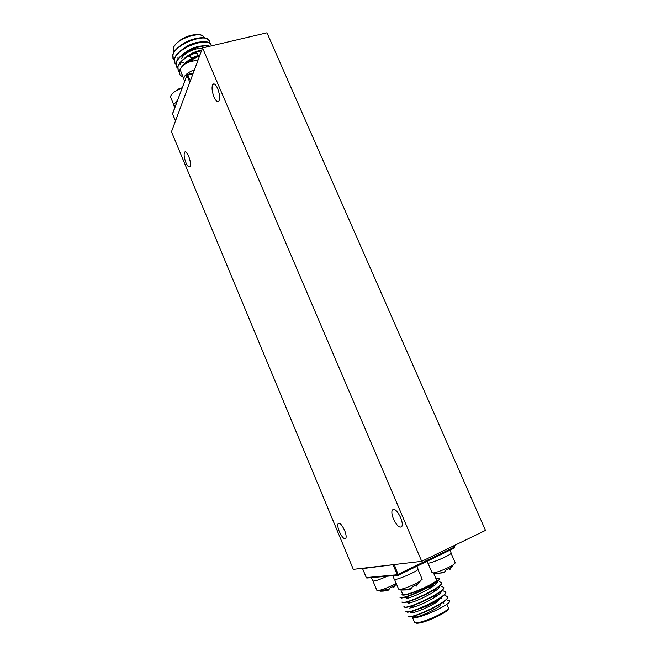 <?xml version="1.0" encoding="UTF-8"?>
<svg xmlns="http://www.w3.org/2000/svg" width="656" height="656" viewBox="0 0 656 656"><rect width="100%" height="100%" fill="white"/><g stroke="black" fill="none" stroke-linecap="round" stroke-linejoin="round"><path stroke-width="0.98" d="M214.02 97.006C215.89 101.065 217.513 102.443 218.874 101.139C220.154 98.392 219.735 94.193 217.636 88.544C215.758 84.509 214.151 83.123 212.798 84.411C211.511 87.174 211.921 91.373 214.02 97.006M393.518 519.076C397.06 526.145 399.873 528.539 401.972 526.243C402.62 524.259 402.153 521.323 400.578 517.445C397.011 510.376 394.207 507.99 392.149 510.278C391.493 512.262 391.944 515.198 393.518 519.076M339.341 531.606C342.145 537.51 344.334 539.691 345.909 538.158C346.45 536.542 346.015 533.951 344.597 530.384C341.776 524.48 339.587 522.299 338.037 523.841C337.496 525.456 337.922 528.039 339.341 531.606M185.902 162.622C187.55 166.288 188.903 167.633 189.978 166.657C190.896 164.525 190.453 161.04 188.657 156.194C187.009 152.545 185.656 151.2 184.598 152.167C183.68 154.308 184.115 157.793 185.902 162.622M171.47 131.774L202.548 47.945L421.718 561.331L353.305 569.351L171.47 131.774M202.548 47.945L266.976 32.8L485.489 530.392L421.718 561.331M444.465 601.987L444.907 601.995M435.846 578.412C439.249 577.854 440.471 578.174 439.504 579.371L435.764 582.315C424.342 589.498 398.356 598.698 402.456 593.688M400.086 597.632L401.71 598.051L404.67 597.386C411.156 595.722 425.842 589.203 433.468 584.299C436.658 582.249 438.667 580.609 439.504 579.371M437.355 582.167L436.363 582.315M402.062 602.331L403.702 602.774L406.827 602.093C413.329 600.445 427.753 594.041 435.322 589.162C439.7 586.325 441.882 584.291 441.873 583.077L441.726 582.635M439.364 586.784L438.61 586.89M404.047 607.03L405.695 607.505L408.991 606.808C415.51 605.168 429.672 598.887 437.183 594.041C441.66 591.122 443.899 589.031 443.882 587.76L443.727 587.309M441.381 591.409L440.84 591.474M409.844 602.749L409.18 603.11M406.031 611.736L407.688 612.245L411.173 611.523C419.996 608.924 429.286 604.725 439.036 598.928C443.628 595.935 445.916 593.778 445.9 592.45L445.736 591.991M411.738 607.407L410.779 607.94M408.007 616.451L409.688 616.993L413.354 616.255C422.103 613.696 431.279 609.555 440.889 603.823C445.596 600.757 447.933 598.534 447.909 597.149L447.745 596.681M412.96 612.45L412.435 612.753M447.449 600.273L449.065 600.609C454.961 602.224 421.406 618.592 413.764 617.591L411.706 616.656M412.288 616.525L413.764 617.591L416.667 616.984C423.842 614.852 431.435 611.376 439.454 606.538L440.889 603.823M411.05 611.564C409.5 613.032 410.648 613.262 414.518 612.261C421.751 610.096 429.434 606.562 437.577 601.667L439.036 598.928M408.991 606.808L412.37 607.538C419.668 605.34 427.441 601.757 435.691 596.804C439.832 594.057 441.709 592.155 441.324 591.089M435.658 590.703L434.346 590.966M406.827 602.093L410.23 602.831C417.585 600.593 425.441 596.96 433.813 591.958C437.937 589.219 439.766 587.35 439.29 586.349M433.386 586.136L427.761 587.596M404.67 597.386L408.106 598.124C415.51 595.845 423.448 592.171 431.927 587.12C436.043 584.398 437.814 582.569 437.257 581.626M412.821 612.114L411.533 612.876M407.868 616.099L409.541 616.648C416.97 616.607 449.27 600.937 447.761 596.812L445.457 595.615M411.205 607.284L409.762 608.12M405.884 611.4L407.548 611.9C414.928 611.761 447.212 596.132 445.752 592.114L443.464 590.958M409.303 602.626L408.032 603.356M403.907 606.702L405.547 607.169C412.878 606.923 445.153 591.335 443.743 587.423L441.472 586.316M407.417 597.977L406.351 598.567M401.931 602.019L403.555 602.438C410.836 602.093 443.103 586.538 441.734 582.741L439.487 581.683M399.963 597.337L401.562 597.714C406.712 597.304 427.499 588.407 435.764 582.315M436.355 579.601L436.502 579.937C437.314 582.52 410.361 594.738 404.071 594.623L402.604 594.057L400.816 589.81M199.785 55.399C189.002 59.327 182.237 64.386 179.49 70.569L179.588 74.226M201.63 50.43C191.577 52.537 179.318 60.549 177.817 66.6L178.145 70.692L179.203 72.07M209.838 46.232C201.441 42.878 178.194 53.694 176.152 62.64L176.267 66.346M211.109 44.747L208.6 42.451C200.638 38.548 176.538 49.462 174.488 58.679L174.611 62.418M209.436 40.836L206.829 38.474C198.743 34.612 174.84 45.502 172.823 54.735L172.963 58.491M177.973 47.675C184.508 41.763 192.224 38.483 201.121 37.818M207.854 42.443L203.844 42.033M202.064 41.845C193.889 42.181 186.427 45.444 179.678 51.635M180.941 62.066L183.86 62.476M209.075 46.412L205.648 45.994M203.926 45.797C195.627 46.117 188.067 49.438 181.228 55.744M201.769 50.036C194.258 51.521 187.928 54.792 182.786 59.852M181.466 61.508L180.162 64.19M200.006 54.809C193.471 56.851 188.247 59.901 184.352 63.96M182.712 76.137L181.786 73.939M178.711 58.277L177.719 57.982M209.715 43.034L209.223 40.467C205.722 32.907 175.275 44.05 172.938 55.014L173.307 59.196L174.209 60.278M211.421 45.863L210.904 44.387C207.435 36.9 176.972 48.068 174.603 58.966L174.955 63.124L175.874 64.206M209.354 46.346C200.474 43.591 178.276 54.243 176.267 62.927L176.612 67.043L177.538 68.134M201.499 50.774C191.478 52.964 179.432 60.885 177.94 66.887L178.268 70.979M199.645 55.768L186.714 62.427M179.613 70.856L179.924 74.915L183.196 77.285M426.982 561.298L427.605 562.758C426.671 565.333 451.484 555.083 451.172 553.016L451.082 552.803M392.755 575.697L394.19 579.092C393.272 581.741 418.413 571.228 418.061 569.105L417.97 568.891M371.353 577.616L372.715 580.872C373.904 581.569 378.791 580.002 387.384 576.181M174.881 107.141L173.824 104.616L177.464 100.294M173.799 105.444L174.709 107.609L174.119 105.329M184.656 81.18L184.016 79.663C183.163 76.293 186.648 72.964 194.496 69.675M427.925 563.053L432.009 572.598L433.567 572.893C437.454 572.155 442.554 570.285 448.884 567.268L453.55 564.66L455.19 562.774M439.364 573.393L434.731 573.352M435.576 573.508L443.571 572.762L444.825 572.089L446.023 570.023L450.844 567.645L449.918 569.621L449.303 568.465L449.901 569.572M446.662 569.736L446.154 569.966M448.155 569.039L446.744 569.908M394.518 579.396L398.61 589.113L400.267 589.408C404.08 588.67 409.098 586.817 415.322 583.84L420.365 581.011L422.087 579.035M405.482 589.957L402.276 590.031M402.071 590.047L410.139 589.309L411.361 588.653L412.46 586.62L417.421 584.168L416.675 586.07M415.994 584.931L416.593 586.062M413.608 586.095L413.165 586.3M415.109 585.382L413.69 586.251M373.01 581.134L376.864 590.359L378.25 590.613C381.726 589.933 386.45 588.178 392.419 585.341L396.183 583.348M383.309 591.122L380.291 591.187M380.054 591.212L387.655 590.507L388.787 589.892L389.738 587.973L394.477 585.644L393.895 587.448M393.198 586.325L393.789 587.44M391.107 587.35L390.418 587.669M392.788 586.538L391.222 587.604M181.974 88.314L181.22 88.552C174.767 90.954 171.191 93.71 170.511 96.817L173.938 105.395M182.179 87.756L177.423 89.396M173.955 105.386L173.93 104.87M198.145 59.819L187.78 62.41C183.016 64.911 180.507 67.412 180.252 69.921L183.696 78.466M191.101 60.5L185.845 62.951M428.991 604.455L437.79 599.699M437.56 595.533L432.935 596.55M414.338 605.078L412.485 606.767M434.018 595.943L437.691 595.312M439.733 598.477C437.052 600.675 432.509 603.118 426.129 605.816M412.222 616.853L414.371 621.945L415.929 622.724C422.456 623.339 449.475 610.933 448.433 607.825L448.261 607.415M447.95 608.85C449.745 611.392 425.391 622.995 417.798 623.175M366.245 577.551L367.262 577.985M454.534 546.907L454.157 548.129L398.479 575.205M394.248 564.554L398.405 575.238L366.753 578.034L366.269 577.501M394.535 564.513L362.563 568.613L366.294 577.559L397.249 574.738L393.083 564.685M454.067 545.636L454.624 546.924L454.28 548.031L398.512 575.148L397.249 574.738L454.165 547.219L453.583 545.866M419.143 608.817C428.015 606.169 440.807 599.568 441.242 597.452M197.759 54.727C199.063 51.816 190.609 53.767 189.74 56.596L189.592 56.203M189.92 56.219C191.675 53.972 193.979 52.997 196.825 53.308M191.06 57.589L189.814 56.728M187.017 61.828L186.558 61.844M181.737 58.458C183.131 53.497 195.98 47.289 202.335 48.511M198.366 46.396L200.867 46.24M204.483 37.909L204.172 37.277C200.974 30.447 175.578 39.188 173.422 47.921L174.02 52.152M187.444 74.448L190.379 80.762M193.036 73.603L186.935 75.448L172.512 113.718L175.505 120.901M187.124 74.645L186.935 75.448L189.814 82.287M186.878 75.276L172.585 113.906M184.598 152.167L185.64 151.88M338.037 523.841L339.349 523.25M392.149 510.278L394.207 509.335M212.798 84.411L214.348 84.025M412.304 607.251L413.633 605.332M433.985 595.96L437.495 595.32M415.043 617.386L414.436 615.951M413.034 612.63L412.714 611.868M446.884 604.192L448.433 607.825C450.877 611.294 423.333 623.971 416.371 623.2L414.461 622.241M433.468 584.299L431.927 587.12M435.322 589.162L433.813 591.958M437.183 594.041L435.691 596.804M411.173 611.523L414.518 612.261M413.354 616.255L416.667 616.984M411.861 605.939L411.074 607.358M409.893 601.15L408.967 602.815M433.559 573.057L436.502 579.937M362.448 568.276L366.245 577.542M443.85 603.192L443.399 602.134M441.824 598.452L441.357 597.362M189.855 56.539C190.511 53.874 197.464 52.685 197.251 53.628M187.255 61.656L186.747 61.689M173.159 49.143L173.373 47.765M179.687 70.635L180.252 69.987M193.241 73.054L187.567 74.415M175.48 120.958L172.512 113.849M204.442 37.9L204.172 37.277C203.286 35.801 201.72 34.932 199.481 34.67C194.127 34.046 180.695 36.006 173.545 47.216M192.356 60.639L191.749 59.212M191.429 58.466L190.33 55.867M451.172 553.016L449.926 550.146M418.061 569.105L416.839 566.235M450.795 567.85L453.55 564.66M433.567 572.893C437.601 573.631 441.504 573.172 445.293 571.515M451.074 553.246L455.289 563.004M417.364 584.43L420.365 581.011M400.267 589.408C404.227 590.105 408.081 589.654 411.82 588.038M417.962 569.342L422.185 579.264M394.379 586.144L396.454 584.004M378.25 590.613L389.09 589.473"/></g></svg>

